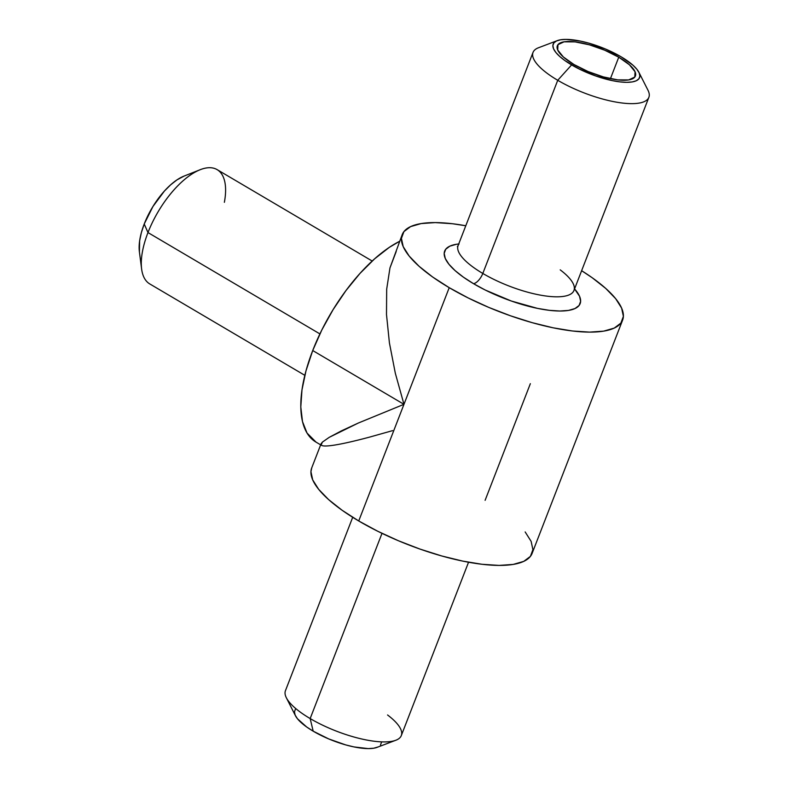 <?xml version="1.0" encoding="UTF-8"?>
<svg xmlns="http://www.w3.org/2000/svg" width="788" height="788" viewBox="0 0 788 788"><rect width="100%" height="100%" fill="white"/><g stroke="black" fill="none" stroke-linecap="round" stroke-linejoin="round"><path stroke-width="1.18" d="M372.192 261.025L217.124 169.627A66.34 29.442 120.5 0 0 147.977 232.568L319.908 333.905L147.977 232.568L144.224 223.999A50.54 22.428 120.5 0 0 139.387 251.776L141.623 269.023A66.34 29.442 -59.5 0 1 147.977 232.568A66.34 29.442 120.5 0 0 149.759 283.926L304.828 375.324M402.205 234.617A118.2 36.731 -158.8 0 1 465.787 225.762L452.282 223.713L435.232 222.59L421.156 223.575L410.578 226.619L403.919 231.613L401.427 238.37L403.2 246.624L409.169 256.061L419.108 266.314L432.622 276.992L449.219 287.679A118.2 36.731 -158.8 0 1 402.205 234.617L389.961 267.92L386.681 289.206L386.494 314.51L389.41 342.869L395.31 373.197L403.968 404.323L358.727 520.966L449.219 287.679L468.23 297.972L488.944 307.478L510.565 315.821L532.245 322.686L553.176 327.818L572.531 330.999L589.582 332.122L603.657 331.137L614.236 328.094L620.895 323.1L623.387 316.343L621.614 308.088L615.645 298.652L605.706 288.398L592.182 277.721L581.623 270.698A118.2 36.731 -158.8 0 1 622.609 320.105A118.2 36.731 -158.8 0 1 449.219 287.679L403.968 404.323L312.718 350.542L321.859 329.906L333.078 309.674L345.942 290.605L359.958 273.446L374.586 258.858L389.262 247.393L399.614 241.295A118.2 52.451 120.5 0 0 312.718 350.542L403.968 404.323L395.31 373.197L389.41 342.869L386.494 314.51L386.681 289.206L389.961 267.92L396.206 251.49M387.558 714.972A62.124 19.306 -158.8 0 1 395.842 740.247A62.124 19.306 -158.8 0 1 310.167 718.567L382.003 533.348L310.167 718.567A62.124 19.306 21.2 0 0 401.299 735.598L468.545 562.238M295.421 709.2L294.446 711.85L295.145 715.09L297.48 718.784L306.68 726.989L313.181 731.175L310.167 718.567L313.181 731.175A46.334 14.401 21.2 0 0 377.068 747.359L395.842 740.247M573.95 290.496L648.869 97.328A62.124 19.306 -158.8 0 1 557.737 80.287A62.124 19.306 21.2 0 0 623.367 103.149A62.124 19.306 21.2 0 0 647.972 90.216L638.901 72.319A46.334 14.401 -158.8 0 1 620.55 81.962A46.334 14.401 -158.8 0 1 571.605 64.912L557.737 80.287L482.808 273.456A62.124 19.306 21.2 0 0 573.95 290.496L573.575 291.284M459.049 243.925A62.124 19.306 21.2 0 0 482.808 273.456L557.737 80.287L571.605 64.912A46.334 14.401 -158.8 0 1 557.254 40.641A46.334 14.401 -158.8 0 1 621.151 56.825A46.334 14.401 -158.8 0 1 638.901 72.319M456.311 244.3L449.81 246.171L445.722 249.244L444.186 253.391L445.279 258.464L448.943 264.266L455.05 270.57L463.364 277.13L473.558 283.7A10.53 4.669 120.5 0 0 482.808 273.456A10.53 4.669 -59.5 0 1 473.558 283.7A72.654 22.576 -158.8 0 1 458.714 243.975M392.611 430.632L369.503 437.133C354.955 441.004 343.548 443.614 335.284 444.964C327.01 446.323 322.292 446.343 321.14 445.033L322.4 442.107L329.226 437.34L341.352 430.898L358.313 423.038L403.968 404.323L358.313 423.038L329.226 437.34L322.4 442.107L321.031 443.89L311.723 467.895A118.2 36.731 21.2 0 0 358.727 520.966A118.2 36.731 21.2 0 0 532.117 553.383L622.609 320.105M530.354 383.677L485.113 500.321M573.999 64.527A41.853 13.002 -158.8 0 1 557.352 45.734A41.853 13.002 -158.8 0 1 618.757 57.209L610.434 78.652L618.757 57.209A41.853 13.002 -158.8 0 1 635.404 76.003A41.853 13.002 -158.8 0 1 573.999 64.527L588.065 71.531L603.401 76.919L617.664 79.864L628.696 79.913L634.793 77.066L635.049 71.747L629.415 64.774L618.757 57.209L604.682 50.196L589.355 44.818L575.082 41.872L564.06 41.823L557.963 44.67L557.707 49.989L563.341 56.953L573.999 64.527M320.657 444.856L315.889 442.038A118.2 52.451 120.5 0 1 312.718 350.542L306.01 370.774L301.981 389.843L300.799 406.992L302.494 421.58L307.024 433.045L316.037 442.127M311.782 467.737L310.935 471.657L312.708 479.912L318.677 489.348L328.616 499.602L342.14 510.279L358.727 520.966L377.748 531.26L398.462 540.765L420.073 549.108L441.763 555.973L462.684 561.095L482.049 564.287L499.09 565.41L513.175 564.425L523.744 561.381L530.413 556.387L532.905 549.63L531.132 541.376L525.163 531.939M473.558 283.7L485.25 290.033L511.274 301.006L537.465 308.374L549.364 310.334L559.844 311.024L568.503 310.423L575.004 308.541L579.091 305.468L580.628 301.321L579.535 296.249L574.56 288.91A72.654 22.576 -158.8 0 1 556.111 310.915A72.654 22.576 -158.8 0 1 473.558 283.7M457.385 246.654L458.104 245.561A62.124 19.306 21.2 0 0 482.808 273.456A62.124 19.306 21.2 0 0 573.004 292.121A62.124 19.306 21.2 0 0 560.209 269.86M557.254 40.641L538.49 47.753A62.124 19.306 21.2 0 0 557.737 80.287A62.124 19.306 -158.8 0 1 533.023 52.402L458.104 245.561M621.151 56.825L632.951 65.197L636.842 69.216L639.186 72.91L639.876 76.15L638.901 78.8L636.29 80.76L632.143 81.952L626.627 82.336L619.949 81.893L612.355 80.642L595.659 75.944L579.062 68.95L565.104 60.725L559.805 56.539L555.904 52.52L553.57 48.817L552.871 45.586L553.856 42.936L556.466 40.976L560.603 39.784L566.129 39.4L580.401 41.084L588.597 43.094L605.578 49.063L621.151 56.825M352.699 517.302L285.453 690.672A62.124 19.306 21.2 0 0 310.167 718.567A62.124 19.306 -158.8 0 1 286.359 697.784L295.421 715.681A46.334 14.401 21.2 0 0 313.181 731.175L328.754 738.937L345.725 744.906L353.93 746.916L368.203 748.6L373.719 748.216L377.866 747.024M380.476 745.064L381.451 742.414M139.407 251.924L139.634 240.813L141.357 232.657L144.224 223.999L152.931 206.525L164.426 191.041L170.681 184.796L176.955 179.9L184.067 176.088M200.152 169.725L183.978 176.118A50.54 22.428 120.5 0 0 144.224 223.999L147.977 232.568A66.34 29.442 -59.5 0 1 200.152 169.725A66.34 29.442 -59.5 0 1 224.373 202.309"/></g></svg>

